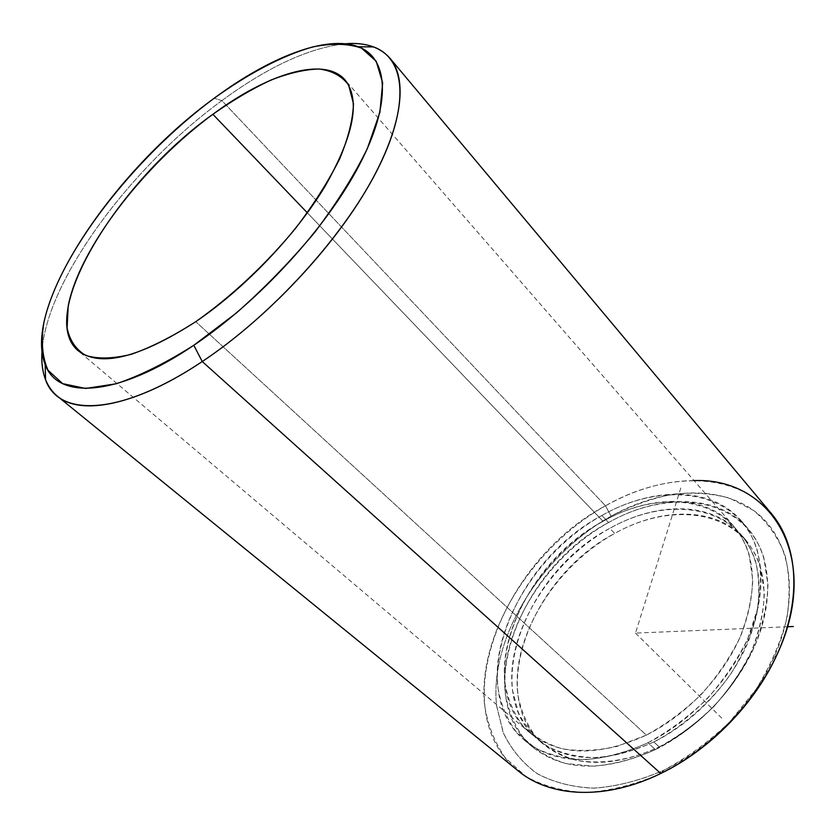 <?xml version="1.0" encoding="UTF-8"?>
<svg xmlns="http://www.w3.org/2000/svg" width="836" height="836" viewBox="0 0 836 836"><rect width="100%" height="100%" fill="white"/><g stroke="black" fill="none" stroke-linecap="round" stroke-linejoin="round"><path stroke-width="0.63" stroke-dasharray="4.18 3.13" d="M659.259 746.935C700.369 726.662 737.321 686.983 753.967 645.371C769.789 601.188 766.936 565.92 745.409 539.554C717.33 506.898 662.321 506.606 614.7 533.452L609.799 528.342C657.535 501.328 712.596 501.464 740.633 534.068C762.129 560.402 764.898 595.713 748.941 640C732.169 681.716 695.061 721.552 653.836 741.96L659.259 746.935L653.836 741.96C605.787 763.519 567.184 762.756 538.018 739.661C479.634 691.978 526.262 571.709 609.799 528.342L614.7 533.452C531.341 576.558 485.089 696.607 543.567 744.353C572.775 767.49 611.335 768.347 659.259 746.935C629.633 760.541 600.258 764.919 575.283 760.018C559.608 755.169 546.441 747.374 535.792 736.652C526.816 724.54 520.849 710.59 517.892 694.82C510.702 637.722 554.843 566.463 614.7 533.452C674.286 499.834 743.319 511.162 760.541 567.466L764.365 592.923C763.686 611.544 759.464 630.825 751.7 650.763C741.95 670.577 729.326 689.188 713.808 706.619C696.984 722.837 678.811 736.276 659.259 746.935M655.414 749.62C699.251 728.031 738.784 685.698 756.674 641.369C774.481 596.967 770.04 554.111 748.147 528.78C718.26 493.71 659.395 493.689 608.598 522.521L601.878 515.488C652.832 486.427 711.781 486.197 741.605 521.204C763.446 546.483 767.761 589.39 749.767 633.939C731.688 678.424 691.926 720.998 647.921 742.786L655.414 749.62L647.921 742.786C596.894 765.713 555.971 765.055 525.165 740.821C462.789 690.139 513.022 562.022 601.878 515.488L608.598 522.521C519.992 568.658 470.334 696.461 532.835 747.259C563.704 771.544 604.564 772.328 655.414 749.62C634.231 758.952 613.582 764.47 593.476 766.194L565.794 763.508C549.147 758.283 535.218 749.944 523.994 738.47C514.558 725.533 508.34 710.673 505.331 693.89C498.183 633.145 545.166 557.758 608.598 522.521C671.726 486.656 745.221 497.932 763.822 557.696L767.96 584.782C767.27 604.637 762.777 625.234 754.469 646.573C744.04 667.786 730.507 687.735 713.871 706.42C695.834 723.809 676.355 738.209 655.414 749.62M646.374 735.105C687.746 714.519 725.073 674.453 742.023 632.601C758.168 588.168 755.504 552.805 734.06 526.523C706.075 493.982 650.941 494.086 603.059 521.309L307.366 212.856L603.059 521.309C519.281 565.042 472.121 685.614 530.379 733.203C559.493 756.246 598.158 756.883 646.374 735.105L195.749 321.682L646.374 735.105L616.769 746.496C597.197 750.812 578.961 751.554 562.064 748.732C546.378 743.956 533.232 736.213 522.636 725.512C513.722 713.411 507.839 699.46 504.996 683.67C498.193 626.457 542.877 554.78 603.059 521.309C662.958 487.221 732.117 498.068 749.077 554.404L752.766 579.912C751.982 598.597 747.635 617.971 739.714 638.025C729.818 657.963 717.037 676.721 701.352 694.319C684.381 710.694 666.052 724.289 646.374 735.105M653.836 741.96C683.305 726.4 710.224 702.731 730.392 674.558C742.441 655.215 751.136 635.621 756.486 615.787C759.746 596.361 759.496 578.418 755.723 561.97C738.606 505.644 669.521 494.525 609.799 528.342C549.806 561.541 505.435 632.977 512.468 690.128L518.456 712.815C525.29 726.453 534.998 737.665 547.559 746.443C561.614 753.529 577.676 757.27 595.755 757.667C614.627 755.974 633.991 750.738 653.836 741.96M601.878 515.488C538.248 551.008 490.931 626.645 497.838 687.453C500.774 704.257 506.95 719.127 516.334 732.054L534.591 747.541C549.482 755.138 566.557 759.151 585.817 759.6C605.964 757.813 626.666 752.201 647.921 742.786C668.946 731.27 688.519 716.776 706.65 699.283C723.391 680.494 737.018 660.461 747.551 639.164L758.085 607.458C761.565 586.705 761.272 567.592 757.207 550.098C738.773 490.314 665.205 479.341 601.878 515.488M694.026 480.575C664.61 480.857 635.099 489.259 605.494 505.811L611.085 516.146C541.028 555.188 489.133 638.119 496.615 705.992L503.397 733.036C511.277 749.422 522.594 762.996 537.349 773.76C553.913 782.538 572.963 787.334 594.511 788.149C617.052 786.457 640.251 780.437 664.097 770.102C687.673 757.385 709.597 741.26 729.891 721.719L756.005 689.407C770.353 666.135 780.605 642.602 786.749 618.828C790.354 595.587 789.727 574.207 784.868 554.696C777.762 536.754 767.333 522.009 753.581 510.451L729.65 498.151C711.676 493.313 692.521 492.028 672.186 494.306C651.62 498.507 631.243 505.79 611.085 516.146L605.494 505.811C532.26 546.922 477.669 633.26 484.493 704.654C487.597 724.425 494.452 742.075 505.069 757.615L525.928 776.508C543.076 786.007 562.9 791.347 585.409 792.538C609.036 791.096 633.437 785.077 658.632 774.502L662.102 771.064C638.338 781.054 615.286 786.76 592.923 788.181C571.584 787.104 552.753 782.099 536.409 773.175C521.883 762.275 510.765 748.628 503.073 732.221L496.532 705.187C489.52 637.429 541.32 555.041 611.085 516.146C661.224 488.203 718.072 484.253 754.584 511.193C790.919 538.05 801.41 596.925 773.833 657.681C752.902 704.288 710.328 747.907 664.097 770.102L662.102 771.064M660.743 773.488L664.097 770.102L660.743 773.488M518.236 770.917C442.965 710.684 501.819 560.245 605.494 505.811L221.874 100.623C267.896 66.807 308.986 47.851 345.143 43.765C308.986 47.851 267.896 66.807 221.874 100.623L605.494 505.811C665.519 471.42 736.067 471.034 771.597 513.837M221.874 100.623C131.095 166.73 46.461 280.353 41.999 351.371C46.461 280.353 131.095 166.73 221.874 100.623L214.204 98.23L221.874 100.623M787.449 626.749L635.496 633.092L681.309 486.406M635.496 633.092L722.774 719.106M745.409 539.554L740.633 534.068M543.567 744.353L538.018 739.661M748.147 528.78L741.605 521.204M532.835 747.259L525.165 740.821M734.06 526.523L345.09 80.016M530.379 733.203L78.239 350.796M777.219 654.16L773.833 657.681"/><path stroke-width="1.25" d="M212.877 114.292C268.157 73.286 324.389 55.949 345.09 80.016C360.724 99.818 354.025 135.265 325.016 186.334C295.704 235.031 244.77 288.42 195.749 321.682C139.351 357.881 100.184 367.589 78.239 350.786C35.509 315.454 117.792 181.893 212.877 114.292L307.366 212.856L212.877 114.292C143.625 165.173 79.138 248.783 68.207 305.986L67.099 327.9C69.628 340.315 75.825 349.479 85.69 355.404C97.634 359.156 112.755 358.811 131.085 354.37C150.94 347.462 172.498 336.563 195.749 321.682C231.102 296.832 266.36 263.883 295.693 228.165C313.908 204.203 328.569 181.078 339.688 158.798C348.424 137.668 353.011 119.276 353.45 103.633L348.622 85.053C341.872 75.992 332.017 70.642 319.049 68.991C304.68 69.419 288.493 73.171 270.477 80.266C251.814 89.055 232.607 100.393 212.877 114.292M658.632 774.502L660.743 773.488C709.774 749.976 755.044 703.588 777.219 654.16C822.101 558.072 771.68 477.46 694.026 480.575M193.795 345.289C165.727 363.054 139.831 375.886 116.12 383.797L85.606 388.458L62.679 383.651L48.039 370.296C42.385 357.641 40.943 341.997 43.723 323.354C58.071 254.97 133.332 158.077 214.204 98.23C248.825 73.307 282.892 55.354 312.831 46.91C331.861 43.096 348.079 43.493 361.476 48.112L376.2 61.268L382.669 82.9L379.889 112.39L367.38 148.494C354.265 175.288 336.751 203.2 314.817 232.241C290.813 261.062 264.667 287.992 236.358 313.009L193.795 345.289L202.249 361.539C263.8 320.585 328.182 253.486 364.924 192.186C401.656 130.803 408.898 80.622 390.036 58.332C380.025 46.973 365.06 42.124 345.143 43.765C355.948 42.897 365.426 43.942 373.577 46.931C405.742 58.614 410.486 105.326 376.493 171.516C342.624 237.529 271.115 315.841 202.249 361.539L660.743 773.488L202.249 361.539C121.575 415.743 58.551 417.791 45.572 379.753C42.469 371.654 41.277 362.187 41.999 351.371C40.64 371.309 45.708 386.201 57.214 396.055C80.664 416.234 136.529 405.585 202.249 361.539L193.795 345.289C258.972 301.608 326.74 227.538 359.334 165.016C392.032 102.347 388.385 57.903 358.268 46.743C326.552 34.652 269.579 57.109 214.204 98.23C113.497 171.056 21.924 306.384 45.154 364.454C57.569 400.068 117.458 397.058 193.795 345.289M390.036 58.332L771.597 513.837C796.75 543.787 801.766 594.156 780.563 646.437C759.276 698.624 712.408 748.398 660.743 773.488C605.703 800.533 550.078 797.544 518.236 770.917L57.214 396.055M787.449 626.749L793.354 626.509M45.572 379.753L45.154 364.454M373.577 46.931L358.268 46.743"/></g></svg>

